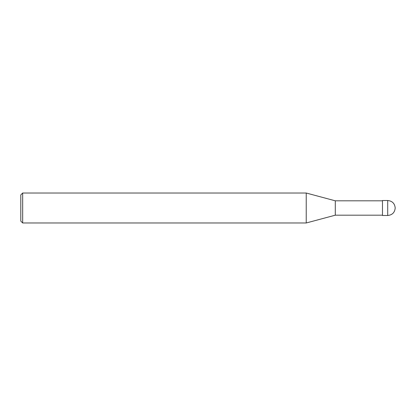 <?xml version="1.0" encoding="UTF-8"?>
<svg xmlns="http://www.w3.org/2000/svg" width="416" height="416" viewBox="0 0 416 416"><rect width="100%" height="100%" fill="white"/><g stroke="black" fill="none" stroke-linecap="round" stroke-linejoin="round"><path stroke-width="0.31" stroke-dasharray="2.08 1.56" d="M382.47 215.488L382.47 200.512M382.47 208L382.47 215.186L382.47 208M335.296 215.186L335.296 200.814M306.233 222.976L306.233 193.024M22.672 222.976L22.672 193.024M20.8 221.104L20.8 194.896M387.712 215.488L387.712 200.512"/><path stroke-width="0.62" d="M387.712 200.512L382.47 200.512L382.47 215.488L387.712 215.488C392.257 215.041 394.753 212.545 395.2 208C394.753 203.455 392.257 200.959 387.712 200.512L387.712 215.488M382.47 200.814L335.296 200.814L335.296 215.186L306.233 222.976L22.672 222.976L20.8 221.104L20.8 194.896L22.672 193.024L22.672 222.976M335.296 200.814L306.233 193.024L306.233 222.976M382.47 215.186L335.296 215.186M306.233 193.024L22.672 193.024"/></g></svg>
